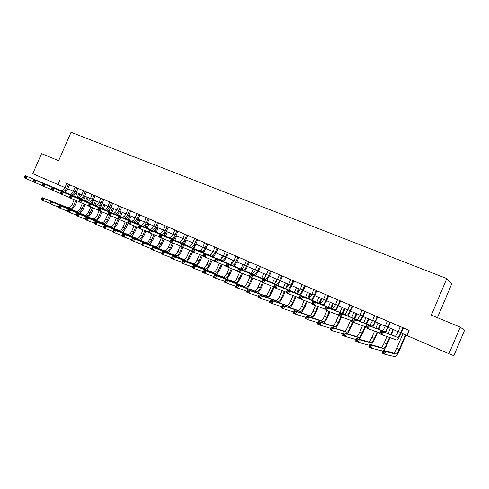 <?xml version="1.0" encoding="UTF-8"?>
<svg xmlns="http://www.w3.org/2000/svg" width="489" height="489" viewBox="0 0 489 489"><rect width="100%" height="100%" fill="white"/><g stroke="black" fill="none" stroke-linecap="round" stroke-linejoin="round"><path stroke-width="0.73" d="M437.435 317.667L451.683 283.968L446.805 278.571L71.046 132.281L58.643 160.71L41.541 153.625L32.775 173.699L64.933 187.562M464.55 330.307L453.847 355.674L448.981 353.73L460.216 327.11L464.55 330.307M448.981 353.73L406.915 335.54L409.116 330.344L66.626 183.491M69.689 184.811L75.019 187.098M78.093 188.418L83.521 190.747M86.626 192.043L85.214 191.725L83.601 195.423L81.895 194.683L83.497 190.991L82.409 190.233L92.128 194.439M95.239 195.741L93.845 195.429L92.225 199.151L90.489 198.4L92.109 194.683L91.003 193.919L100.85 198.173M103.949 199.506L109.677 201.963M112.788 203.296L118.625 205.802M121.743 207.14L127.684 209.689M130.814 211.028L136.871 213.626M140.001 214.971L150.557 219.469L148.026 218.681L146.352 222.55C145.105 225.093 143.742 226.242 142.262 225.985L110.856 213.045L109.842 215.392L117.873 218.656M149.316 218.968L155.6 221.658M158.748 223.015L165.154 225.759M168.314 227.116L174.836 229.909M178.002 231.273L189.133 236.016L186.609 235.233L184.891 239.213C183.626 241.835 182.293 243.039 180.912 242.837L151.627 230.845L150.581 233.265L159.133 236.707M187.825 235.484L194.591 238.387M197.776 239.751L204.677 242.715M204.677 242.685L214.903 247.098M218.106 248.473L225.27 251.548M228.479 252.923L235.784 256.053M238.999 257.434L246.444 260.631M249.671 262.012L261.933 267.245L259.427 266.487L257.636 270.668C256.334 273.43 255.081 274.763 253.889 274.659L229.084 264.659L227.984 267.214L237.526 270.973M260.49 266.652L268.229 269.971M271.468 271.364L279.353 274.745M278.718 274.433L290.643 279.586M293.901 280.986L302.098 284.5M305.362 285.9L313.724 289.488M316.994 290.888L325.527 294.549M328.804 295.955L337.502 299.684M340.784 301.096L349.653 304.898M352.948 306.31L362.001 310.191M365.295 311.609L374.531 315.57M377.832 316.988L387.251 321.029M390.564 322.447L400.179 326.573M403.492 327.991L409.091 330.393M403.266 328.217L405.216 328.7L398.48 325.802L400.173 326.884L398.235 331.456C396.879 334.5 395.821 336.09 395.063 336.218L380.686 330.851L383.523 332.086L382.325 334.91L396.585 339.947C397.716 339.745 399.293 337.361 401.328 332.783L403.266 328.217L402.783 328.003L400.839 332.587C399.482 335.637 398.431 337.227 397.679 337.361L383.523 332.086L381.995 332.447L380.864 331.952L380.381 333.082L381.518 333.577L381.995 332.447M390.589 322.422L385.583 320.271L387.251 321.334L385.326 325.876C383.969 328.895 382.893 330.454 382.092 330.564L366.658 324.727L369.446 325.943L368.26 328.742L379.819 332.899M377.856 316.964L372.881 314.824L374.525 315.876L372.612 320.381C371.261 323.37 370.167 324.91 369.323 324.996L352.869 318.706L355.607 319.898L354.427 322.679L365.772 326.817M360.283 321.536L365.075 311.829L366.939 312.282L360.375 309.458L361.994 310.497L360.093 314.965C358.749 317.936 357.636 319.451 356.75 319.513L339.311 312.783L342.007 313.962L340.833 316.713L351.964 320.833M347.954 316.12L352.728 306.53L354.568 306.976L348.058 304.176L349.647 305.203L347.765 309.635C346.426 312.575 345.289 314.072 344.366 314.109L325.974 306.964L328.626 308.119L327.459 310.845L338.394 314.94M335.815 310.79L340.564 301.316L342.379 301.75L337.502 299.653M323.846 305.539L326.725 300.533L328.59 296.169L330.375 296.597L325.527 294.519M312.061 300.368L314.934 295.435L316.786 291.108L318.547 291.523L312.202 288.791L313.718 289.781L311.866 294.115C310.539 296.988 309.36 298.412 308.327 298.394L287.263 290.063L289.788 291.163L288.644 293.822L299.017 297.801M300.448 295.277L303.321 290.411L305.154 286.114L306.89 286.53L300.601 283.816L302.092 284.794L300.252 289.091C298.932 291.939 297.74 293.345 296.664 293.314L274.775 284.61L277.257 285.692L276.126 288.333L286.322 292.269M288.999 290.264L291.872 285.46L293.693 281.199L295.405 281.603L289.164 278.913L290.637 279.879L288.81 284.146C287.495 286.97 286.285 288.357 285.179 288.302L262.483 279.243L264.922 280.307L263.803 282.929L273.828 286.817M278.712 274.439L279.353 274.714M266.591 280.454L269.463 275.772L271.267 271.572L272.929 271.963L266.786 269.317L268.216 270.258L266.413 274.463C265.105 277.245 263.871 278.589 262.697 278.504L238.479 268.761L240.845 269.794L239.738 272.373L249.433 276.175M244.824 270.93L247.691 266.358L249.469 262.22L251.095 262.593L246.444 260.6M239.017 257.416L234.402 255.423L235.771 256.334L233.999 260.448C232.709 263.161 231.431 264.451 230.172 264.317L203.846 253.644L206.107 254.628L205.025 257.147L214.261 260.808M228.497 252.905L225.27 251.517M213.296 257.147L216.169 252.727L217.911 248.675L219.469 249.029L213.565 246.487L214.885 247.373L213.143 251.432C211.859 254.103 210.563 255.356 209.249 255.191L181.633 243.944L183.821 244.897L182.752 247.379L191.706 250.955M192.996 248.278L195.869 243.95L197.587 239.958L199.109 240.295L193.289 237.788L194.579 238.656L192.855 242.654C191.578 245.289 190.264 246.511 188.895 246.322L160.074 234.531L162.201 235.46L161.144 237.898L169.83 241.383M173.247 239.647L176.113 235.411L177.813 231.468L179.292 231.798L173.564 229.329L174.817 230.178L173.112 234.121C171.847 236.719 170.508 237.905 169.096 237.685L139.145 225.392L141.211 226.297L140.172 228.699L148.595 232.098M163.564 235.417L166.437 231.224L168.124 227.312L169.585 227.636L163.901 225.184L165.135 226.022L163.442 229.94C162.183 232.513 160.832 233.687 159.396 233.455L128.913 220.924L130.948 221.817L129.915 224.2L138.204 227.55M154.017 231.248L156.883 227.098L158.564 223.21L160.007 223.528L154.365 221.095L155.581 221.92L153.894 225.814C152.641 228.369 151.284 229.53 149.83 229.286L118.827 216.523L120.832 217.397L119.805 219.763L127.965 223.07M140.019 214.952L135.667 213.076L136.847 213.882L135.184 217.721C133.943 220.246 132.568 221.37 131.07 221.101L99.078 207.898L101.027 208.754L100.019 211.083L107.928 214.304M126.119 219.06L128.986 215.032L130.636 211.224L132.024 211.523L126.498 209.145L127.666 209.946L126.015 213.76C124.774 216.26 123.393 217.373 121.871 217.092L89.42 203.681L91.339 204.518L90.331 206.841L98.124 210.013M117.06 215.105L119.921 211.114L121.565 207.33L122.935 207.623L117.452 205.264L118.607 206.052L116.963 209.842C115.722 212.33 114.334 213.424 112.8 213.137L79.89 199.524L81.785 200.349L80.783 202.648L88.46 205.783M108.118 211.199L110.979 207.25L112.611 203.491L113.968 203.779L108.521 201.431L109.658 202.214L108.026 205.979C106.791 208.448 105.398 209.53 103.839 209.231L70.495 195.423L72.36 196.236L71.37 198.522L78.931 201.609M99.291 207.348L102.152 203.43L103.772 199.695L105.111 199.977L99.707 197.654L100.826 198.424L99.2 202.165C97.977 204.616 96.571 205.686 95 205.374L61.229 191.376L63.069 192.177L62.085 194.451L69.536 197.495M73.472 196.077L76.327 192.269L77.922 188.607L79.212 188.87L73.918 186.59L75 187.342L73.399 191.01C72.189 193.412 70.771 194.439 69.138 194.102L34.187 179.567L35.954 180.343L34.982 182.562L42.121 185.49M65.08 192.415L67.934 188.638L69.524 185.001L70.795 185.264L65.538 182.996L66.602 183.742L65.013 187.385C63.808 189.769 62.378 190.783 60.74 190.435L25.416 175.74L27.158 176.498L26.192 178.705L33.234 181.596M59.811 180.527L58.026 184.622M446.805 278.571L431.329 315.142L460.216 327.11M67.855 188.821L73.319 191.187M76.247 192.452L81.816 194.854M84.744 196.126L90.41 198.577M93.35 199.848L99.12 202.342M102.067 203.62L107.947 206.156M110.899 207.434L116.877 210.025M119.842 211.303L125.93 213.938M128.9 215.221L135.105 217.905M138.075 219.194L144.396 221.927M147.378 223.216L153.815 225.997M156.798 227.287L163.357 230.123M166.352 231.419L173.027 234.31M176.028 235.606L182.831 238.546M185.838 239.848L192.77 242.85M195.777 244.152L202.843 247.202M205.857 248.51L213.057 251.621M216.077 252.929L223.412 256.102M226.438 257.41L233.913 260.643M236.945 261.957L244.567 265.252M247.605 266.566L255.368 269.922M258.412 271.242L266.328 274.665M269.372 275.979L277.44 279.47M280.497 280.79L288.718 284.347M291.78 285.674L300.167 289.299M303.229 290.625L311.774 294.323M314.843 295.649L323.565 299.421M326.634 300.747L335.527 304.592M338.602 305.925L347.673 309.849M350.747 311.175L360.002 315.179M363.082 316.511L372.52 320.595M375.601 321.927L385.228 326.09M388.321 327.428L398.144 331.676M401.231 333.015L406.94 335.478M381.518 333.577L382.325 334.91L379.488 333.669L380.686 330.851L380.864 331.952M379.488 333.669L380.381 333.082M402.918 333.742L396.72 348.364C395.387 351.365 394.354 352.936 393.621 353.082L383.095 350.307L385.784 351.512L384.647 354.183L395.094 356.719C396.182 356.481 397.728 354.115 399.721 349.623L405.907 335.032M405.448 334.837L399.244 349.482C397.912 352.483 396.879 354.06 396.157 354.213L385.784 351.512L384.342 351.878L383.266 351.395L382.814 352.465L383.889 352.948L384.342 351.878M383.889 352.948L384.647 354.183L381.964 352.979L383.095 350.307L383.266 351.395M381.964 352.979L382.814 352.465M390.595 322.416L389.819 322.44L387.893 326.982C386.536 330.008 385.466 331.579 384.672 331.689L369.446 325.943L367.917 326.291L366.799 325.802L366.322 326.921L367.441 327.41L367.917 326.291M385.497 332.648L390.338 322.673M367.441 327.41L368.26 328.742L365.472 327.52L366.658 324.727L366.799 325.802M365.472 327.52L366.322 326.921M377.863 316.958L377.056 316.964L375.136 321.469C373.792 324.47 372.697 326.01 371.86 326.102L355.607 319.898L354.073 320.24L352.979 319.757L352.502 320.87L353.602 321.352L354.073 320.24M372.795 327.049L377.606 317.208M353.602 321.352L354.427 322.679L351.689 321.475L352.869 318.706L352.979 319.757M351.689 321.475L352.502 320.87M365.075 311.829L364.482 311.566L362.581 316.041C361.237 319.017 360.124 320.533 359.25 320.601L342.007 313.962L340.46 314.286L339.384 313.816L338.914 314.916L339.996 315.387L340.46 314.286M339.996 315.387L340.833 316.713L338.137 315.533L339.311 312.783L339.384 313.816M338.137 315.533L338.914 314.916M383.578 350.436C384.739 349.122 385.949 347.007 387.215 344.085L389.959 337.612M391.169 334.763L393.358 329.604M392.869 329.397L390.668 334.58M389.458 337.434L386.701 343.926C385.369 346.909 384.323 348.461 383.559 348.59L372.435 345.534L371.31 348.186L382.783 351.053M390.375 328.315L388.119 333.626M386.891 336.524L384.22 342.826C382.887 345.802 381.836 347.349 381.059 347.471L369.794 344.348L372.435 345.534L370.992 345.888L369.928 345.411L369.482 346.475L370.54 346.952L370.992 345.888M370.54 346.952L371.31 348.186L368.669 347.001L369.794 344.348L369.928 345.411M368.669 347.001L369.482 346.475M371.34 344.782L374.892 338.626L377.655 332.123M378.841 329.335L380.992 324.262M380.473 324.03L378.309 329.134M377.117 331.927L374.348 338.455C373.021 341.408 371.952 342.942 371.145 343.046L359.299 339.653L358.18 342.288L369.378 345.32M378.015 322.972L375.803 328.18M374.592 331.022L371.897 337.373C370.57 340.32 369.501 341.848 368.688 341.945L356.701 338.486L359.299 339.653L357.85 339.996L356.811 339.531L356.359 340.582L357.404 341.053L357.85 339.996M357.404 341.053L358.18 342.288L355.582 341.114L356.701 338.486L356.811 339.531M355.582 341.114L356.359 340.582M359.268 339.232L362.759 333.254L365.527 326.731M366.695 323.987L368.816 318.993M368.26 318.749L366.127 323.773M364.953 326.524L362.178 333.064C360.851 335.992 359.77 337.502 358.92 337.587L346.377 333.865L345.265 336.475L356.236 339.574M365.839 317.703L363.657 322.832M362.477 325.613L359.763 331.994C358.443 334.922 357.349 336.426 356.499 336.505L343.816 332.722L346.377 333.865L344.922 334.201L343.895 333.742L343.449 334.788L344.476 335.246L344.922 334.201M344.476 335.246L345.265 336.475L342.703 335.326L343.816 332.722L343.895 333.742M342.703 335.326L343.449 334.788M352.728 306.53L352.104 306.255L350.216 310.692C348.871 313.645 347.746 315.142 346.829 315.185L328.626 308.119L327.08 308.437L326.016 307.972L325.552 309.066L326.609 309.531L327.08 308.437M326.609 309.531L327.459 310.845L324.812 309.69L325.974 306.964L326.016 307.972M324.812 309.69L325.552 309.066M347.361 333.779L350.796 327.954L353.26 322.165M354.721 318.73L356.817 313.804M356.224 313.547L354.122 318.498M352.667 321.903L350.185 327.752C348.865 330.656 347.758 332.141 346.878 332.208L333.651 328.168L332.551 330.76L343.315 333.901M353.84 312.514L351.695 317.563M350.527 320.301L347.807 326.701C346.487 329.598 345.381 331.084 344.488 331.139L331.132 327.043L333.651 328.168L332.196 328.492L331.181 328.04L330.741 329.079L331.75 329.531L332.196 328.492M331.75 329.531L332.551 330.76L330.032 329.629L331.132 327.043L331.181 328.04M330.032 329.629L330.741 329.079M337.502 299.647L335.619 304.384C334.287 307.3 333.137 308.773 332.172 308.791L312.856 301.236L315.466 302.373L314.311 305.081L325.051 309.134M340.564 301.316L339.91 301.022L338.033 305.429C336.695 308.351 335.552 309.824 334.598 309.849L315.466 302.373L313.914 302.679L312.868 302.226L312.41 303.308L313.449 303.767L313.914 302.679M313.449 303.767L314.311 305.081L311.707 303.938L312.856 301.236L312.868 302.226M311.707 303.938L312.41 303.308M325.527 294.506L323.651 299.213C322.324 302.104 321.157 303.553 320.161 303.559L299.959 295.601L302.52 296.719L301.377 299.409L311.927 303.424M328.59 296.169L327.899 295.869L326.035 300.24C324.702 303.137 323.541 304.592 322.544 304.598L302.52 296.719L300.967 297.019L299.94 296.572L299.482 297.642L300.509 298.094L300.967 297.019M300.509 298.094L301.377 299.409L298.81 298.284L299.959 295.601L299.94 296.572M298.81 298.284L299.482 297.642M316.786 291.108L316.065 290.79L314.213 295.13C312.887 298.003 311.707 299.433 310.68 299.421L289.788 291.163L288.229 291.45L287.214 291.01L286.762 292.074L287.77 292.514L288.229 291.45M287.77 292.514L288.644 293.822L286.126 292.715L287.263 290.063L287.214 291.01M286.126 292.715L286.762 292.074M305.154 286.114L304.402 285.784L302.563 290.093C301.242 292.942 300.05 294.354 298.981 294.323L277.257 285.692L275.692 285.967L274.702 285.533L274.25 286.591L275.24 287.025L275.692 285.967M275.24 287.025L276.126 288.333L273.644 287.245L274.775 284.61L274.702 285.533M273.644 287.245L274.25 286.591M293.693 281.199L292.911 280.857L291.083 285.13C289.769 287.96 288.559 289.347 287.459 289.299L264.922 280.307L263.357 280.576L262.379 280.148L261.933 281.199L262.911 281.627L263.357 280.576M262.911 281.627L263.803 282.929L261.364 281.853L262.483 279.243L262.379 280.148M261.364 281.853L261.933 281.199M335.619 328.419L339.005 322.734L341.469 316.951M342.917 313.547L344.989 308.687M344.366 308.418L342.288 313.302M340.833 316.713L338.364 322.52C337.049 325.399 335.931 326.866 335.008 326.909L321.132 322.563L320.032 325.13L330.595 328.302M342.019 307.404L339.898 312.373M338.492 315.686L336.022 321.481C334.708 324.36 333.584 325.815 332.654 325.857L318.651 321.45L321.132 322.563L319.665 322.881L318.669 322.434L318.235 323.461L319.225 323.907L319.665 322.881M319.225 323.907L320.032 325.13L317.557 324.018L318.651 321.45L318.669 322.434M317.557 324.018L318.235 323.461M324.036 323.143L327.392 317.593L329.879 311.75M331.285 308.449L333.333 303.645M332.685 303.363L330.625 308.192M329.213 311.505L326.719 317.361C325.405 320.222 324.274 321.658 323.315 321.683L308.797 317.043L307.715 319.592L318.082 322.783M330.362 302.361L328.272 307.269M326.86 310.582L324.409 316.334C323.101 319.189 321.964 320.631 320.998 320.65L306.358 315.949L308.797 317.043L307.33 317.349L306.352 316.909L305.918 317.929L306.896 318.37L307.33 317.349M306.896 318.37L307.715 319.592L305.27 318.492L306.358 315.949L306.352 316.909M305.27 318.492L305.918 317.929M312.618 317.96L315.937 312.52L318.449 306.64M319.818 303.424L321.848 298.675M321.163 298.382L319.128 303.149M317.752 306.377L315.24 312.275C313.932 315.112 312.783 316.53 311.786 316.536L296.658 311.609L295.582 314.134L305.766 317.343M318.883 297.391L316.811 302.239M315.423 305.497L312.96 311.267C311.658 314.097 310.503 315.515 309.506 315.515L294.256 310.527L296.658 311.609L295.191 311.903L294.225 311.475L293.791 312.483L294.757 312.917L295.191 311.903M294.757 312.917L295.582 314.134L293.174 313.052L294.256 310.527L294.225 311.475M293.174 313.052L293.791 312.483M301.365 312.856L304.653 307.52L307.171 301.615M308.541 298.418L310.521 293.779M309.812 293.473L307.795 298.186M306.45 301.34L303.92 307.263C302.618 310.075 301.456 311.481 300.429 311.462L284.708 306.255L283.632 308.761L293.638 311.97M307.557 292.495L305.515 297.288M304.158 300.466L301.676 306.267C300.374 309.079 299.207 310.478 298.174 310.46L282.336 305.191L284.708 306.255L283.229 306.542L282.281 306.12L281.853 307.123L282.801 307.55L283.229 306.542M282.801 307.55L283.632 308.761L281.267 307.697L282.336 305.191L282.281 306.12M281.267 307.697L281.853 307.123M290.258 307.825L293.522 302.593L296.059 296.664M297.612 293.021L299.354 288.95M298.62 288.632L296.621 293.296M295.307 296.377L292.764 302.324C291.468 305.112 290.289 306.493 289.231 306.462L272.929 300.986L271.866 303.473L281.701 306.682M296.401 287.673L294.378 292.404M293.045 295.509L290.552 301.34C289.256 304.127 288.076 305.509 287.012 305.472L270.6 299.94L272.929 300.986L271.456 301.261L270.521 300.845L270.093 301.841L271.028 302.263L271.456 301.261M271.028 302.263L271.866 303.473L269.537 302.422L270.6 299.94L270.521 300.845M269.537 302.422L270.093 301.841M279.36 274.708L277.532 279.268C276.218 282.074 274.995 283.437 273.858 283.363L250.386 273.962L252.789 275.007L251.676 277.605L261.536 281.456M282.63 276.108L281.591 275.998L279.775 280.24C278.461 283.045 277.239 284.415 276.108 284.347L252.789 275.007L251.224 275.27L250.258 274.849L249.812 275.888L250.778 276.309L251.224 275.27M277.715 285.325L280.588 280.582L282.397 276.352M250.778 276.309L251.676 277.605L249.274 276.554L250.386 273.962L250.258 274.849M249.274 276.554L249.812 275.888M279.311 302.874L282.55 297.734L285.093 291.792M287.11 287.08L288.345 284.188M287.581 283.858L285.6 288.492M284.317 291.493L281.768 297.453C280.472 300.222 279.28 301.585 278.192 301.536L261.334 295.79L260.276 298.259L269.946 301.462M285.393 282.911L283.394 287.593M282.092 290.631L279.586 296.487C278.296 299.25 277.098 300.607 276.004 300.558L259.036 294.763L261.334 295.79L259.855 296.065L258.932 295.649L258.51 296.64L259.433 297.049L259.855 296.065M259.433 297.049L260.276 298.259L257.978 297.226L259.036 294.763L258.932 295.649M257.978 297.226L258.51 296.64M271.267 271.572L270.429 271.206L268.626 275.417C267.318 278.204 266.083 279.555 264.916 279.47L240.845 269.794L239.274 270.044L238.326 269.628L237.88 270.661L238.828 271.077L239.274 270.044M238.828 271.077L239.738 272.373L237.373 271.334L238.326 269.628M237.373 271.334L237.88 270.661M268.51 297.997L271.731 292.942L274.091 287.44M276.701 279.152L274.732 283.748M273.479 286.682L270.924 292.648C269.635 295.399 268.43 296.737 267.306 296.676L249.91 290.674L248.858 293.125L258.369 296.316M274.543 278.217L272.562 282.85M271.285 285.833L268.773 291.695C267.483 294.439 266.279 295.778 265.148 295.711L247.648 289.659L249.91 290.674L248.43 290.943L247.52 290.533L247.104 291.517L248.009 291.921L248.43 290.943M248.009 291.921L248.858 293.125L246.597 292.11L247.648 289.659L247.52 290.533M246.597 292.11L247.104 291.517M257.263 265.227L255.454 269.726C254.152 272.483 252.905 273.809 251.701 273.706L226.755 263.644L229.084 264.659L227.513 264.904L226.578 264.494L226.138 265.521L227.073 265.924L227.513 264.904M255.631 275.662L258.504 271.034L260.289 266.866M227.073 265.924L227.984 267.214L225.655 266.193L226.578 264.494M225.655 266.193L226.138 265.521M257.862 293.192L261.065 288.217L263.406 282.752M265.973 274.512L264.017 279.078M262.593 282.397L260.227 287.911C258.944 290.637 257.727 291.964 256.572 291.884L238.656 285.637L237.611 288.07L246.969 291.248M263.846 273.589L261.878 278.174M260.625 281.102L258.106 286.97C256.823 289.696 255.606 291.016 254.445 290.931L236.425 284.641L238.656 285.637L237.171 285.894L236.279 285.49L235.863 286.468L236.755 286.866L237.171 285.894M236.755 286.866L237.611 288.07L235.38 287.067L236.279 285.49M235.38 287.067L235.863 286.468M246.444 260.588L244.653 265.05C243.357 267.789 242.092 269.097 240.863 268.981L215.215 258.602L217.507 259.604L216.413 262.141L225.802 265.851M249.469 262.22L248.583 261.829L246.798 265.979C245.502 268.724 244.243 270.038 243.015 269.916L217.507 259.604L215.93 259.842L215.013 259.439L214.579 260.454L215.496 260.857L215.93 259.842M215.496 260.857L216.413 262.141L214.121 261.138L215.013 259.439M214.121 261.138L214.579 260.454M247.355 288.455L250.539 283.559L252.892 278.082M252.037 277.746L249.683 283.241C248.4 285.949 247.171 287.251 245.991 287.153L227.568 280.674L226.529 283.088L235.735 286.248M253.29 269.023L251.346 273.565M249.934 276.841L247.587 282.312C246.309 285.02 245.081 286.316 243.895 286.218L225.368 279.69L227.568 280.674L226.083 280.918L225.203 280.527L224.787 281.493L225.667 281.89L226.083 280.918M225.667 281.89L226.529 283.088L224.335 282.098L225.203 280.527M224.335 282.098L224.787 281.493M239.023 257.41L237.886 257.245L236.12 261.364C234.824 264.084 233.553 265.38 232.299 265.246L206.107 254.628L204.53 254.855L203.626 254.457L203.192 255.466L204.096 255.863L204.53 254.855M234.164 266.273L237.037 261.749L238.803 257.642M204.096 255.863L205.025 257.147L202.764 256.157L203.626 254.457M202.764 256.157L203.192 255.466M236.988 283.785L240.16 278.962L242.526 273.461M241.645 273.119L239.28 278.632C238.002 281.322 236.762 282.605 235.551 282.495L216.639 275.778L215.612 278.174L224.671 281.316M242.88 264.525L240.955 269.005M239.549 272.287L237.214 277.721C235.942 280.399 234.696 281.682 233.485 281.572L214.475 274.812L216.639 275.778L215.154 276.022L214.286 275.631L213.87 276.591L214.738 276.982L215.154 276.022M214.738 276.982L215.612 278.174L213.442 277.202L214.286 275.631M213.442 277.202L213.87 276.591M225.27 251.511L223.497 255.906C222.214 258.602 220.924 259.873 219.64 259.726L192.654 248.754L194.879 249.726L193.803 252.226L202.898 255.845M228.504 252.892L227.348 252.715L225.588 256.811C224.298 259.512 223.015 260.784 221.731 260.637L194.879 249.726L193.302 249.946L192.409 249.555L191.981 250.557L192.868 250.949L193.302 249.946M223.656 261.676L226.529 257.208L228.284 253.131M192.868 250.949L193.803 252.226L191.578 251.248L192.409 249.555M191.578 251.248L191.981 250.557M226.768 279.182L229.922 274.427L232.293 268.913M231.395 268.559L229.017 274.091C227.746 276.756 226.493 278.027 225.258 277.899L205.869 270.955L204.848 273.339L213.766 276.456M232.611 260.081L230.698 264.549M229.323 267.74L226.982 273.186C225.71 275.851 224.457 277.116 223.216 276.982L203.736 270.001L205.869 270.955L204.384 271.193L203.528 270.808L203.118 271.762L203.968 272.147L204.384 271.193M203.968 272.147L204.848 273.339L202.715 272.379L203.528 270.808M202.715 272.379L203.118 271.762M217.911 248.675L216.951 248.259L215.203 252.318C213.919 255.001 212.623 256.254 211.315 256.095L183.821 244.897L182.244 245.111L181.364 244.726L180.936 245.716L181.816 246.101L182.244 245.111M181.816 246.101L182.752 247.379L180.563 246.413L181.364 244.726M180.563 246.413L180.936 245.716M204.683 242.678L202.929 247.012C201.651 249.665 200.343 250.906 198.999 250.723L170.771 239.2L172.929 240.142L171.871 242.605L180.685 246.132M207.898 244.054L206.694 243.858L204.958 247.892C203.681 250.551 202.373 251.792 201.04 251.615L172.929 240.142L171.352 240.35L170.484 239.971L170.062 240.955L170.924 241.334L171.352 240.35M203.076 252.679L205.948 248.308L207.678 244.286M170.924 241.334L171.871 242.605L169.714 241.658L170.484 239.971M169.714 241.658L170.062 240.955M197.587 239.958L196.584 239.518L194.854 243.522C193.583 246.163 192.269 247.385 190.906 247.196L162.201 235.46L160.618 235.655L159.769 235.282L159.347 236.26L160.196 236.633L160.618 235.655M160.196 236.633L161.144 237.898L159.023 236.969L159.769 235.282M159.023 236.969L159.347 236.26M184.646 234.084L182.917 238.357C181.645 240.973 180.319 242.177 178.931 241.976L149.536 229.928L151.627 230.845L149.206 230.667L148.79 231.639L149.628 232.006L150.05 231.034M183.051 243.932L185.924 239.653L187.635 235.686M149.628 232.006L150.581 233.265L148.485 232.348L148.79 231.639M149.536 229.928L149.206 230.667M177.813 231.468L176.767 231.016L175.062 234.964C173.797 237.562 172.458 238.754 171.052 238.54L141.211 226.297L138.803 226.12L138.387 227.079L139.212 227.44L139.628 226.48M139.212 227.44L140.172 228.699L138.106 227.795L138.387 227.079M139.145 225.392L138.803 226.12M168.124 227.312L167.061 226.847L165.361 230.771C164.102 233.351 162.758 234.524 161.327 234.298L130.948 221.817L128.552 221.633L128.136 222.593L128.949 222.947L129.365 221.994M128.949 222.947L129.915 224.2L127.88 223.308L128.136 222.593M128.913 220.924L128.552 221.633M158.564 223.21L157.482 222.739L155.795 226.633C154.542 229.194 153.185 230.356 151.731 230.111L120.832 217.397L118.442 217.22L118.032 218.167L118.839 218.516L119.249 217.568M118.839 218.516L119.805 219.763L117.8 218.889L118.032 218.167M118.827 216.523L118.442 217.22M146.174 217.581L144.481 221.743C143.228 224.28 141.865 225.423 140.386 225.166L108.882 212.183L110.856 213.045L108.485 212.862L108.075 213.803L108.87 214.151L109.279 213.21M144.597 227.128L147.464 223.021L149.133 219.164M108.87 214.151L109.842 215.392L107.861 214.53L108.075 213.803M108.882 212.183L108.485 212.862M216.676 274.641L219.824 269.952L222.202 264.427M221.279 264.066L218.895 269.604C217.629 272.251 216.364 273.504 215.105 273.363L195.258 266.205L194.237 268.565L203.021 271.664M222.483 255.698L220.576 260.136M219.237 263.259L216.89 268.718C215.625 271.358 214.353 272.605 213.088 272.465L193.155 265.264L195.258 266.205L193.766 266.432L192.923 266.053L192.513 267L193.357 267.379L193.766 266.432M193.357 267.379L194.237 268.565L192.134 267.624L192.923 266.053M192.134 267.624L192.513 267M206.725 270.166L209.86 265.539L212.238 260.007M213.442 257.208L213.614 256.823M211.297 259.635L208.907 265.185C207.648 267.807 206.37 269.042 205.087 268.889L184.793 261.523L183.785 263.864L192.428 266.939M212.489 251.377L210.594 255.784M209.28 258.834L206.926 264.304C205.667 266.927 204.39 268.161 203.1 268.003L182.721 260.594L184.793 261.523L183.302 261.743L182.47 261.37L182.067 262.306L182.898 262.679L183.302 261.743M182.898 262.679L183.785 263.864L181.712 262.935L182.47 261.37M181.712 262.935L182.067 262.306M196.902 265.747L200.025 261.187L202.409 255.649M203.601 252.892L204.316 251.224M201.444 255.264L199.054 260.82C197.794 263.424 196.511 264.647 195.203 264.476L174.481 256.902L173.473 259.231L181.994 262.281M202.629 247.11L200.747 251.487M199.457 254.476L197.098 259.952C195.844 262.556 194.555 263.773 193.241 263.602L172.434 255.985L174.481 256.902L172.984 257.116L172.165 256.749L171.767 257.679L172.586 258.045L172.984 257.116M172.586 258.045L173.473 259.231L171.431 258.314L172.165 256.749M171.431 258.314L171.767 257.679M187.214 261.395L190.325 256.89L192.568 251.682M193.882 248.638L195.808 244.164M191.596 251.254L189.335 256.511C188.076 259.103 186.786 260.301 185.447 260.117L164.31 252.348L163.314 254.659L171.7 257.685M189.763 250.179L187.403 255.655C186.15 258.241 184.854 259.439 183.516 259.256L162.293 251.45L164.31 252.348L162.819 252.556L162.012 252.196L161.608 253.119L162.415 253.479L162.819 252.556M162.415 253.479L163.314 254.659L161.297 253.754L162.012 252.196M161.297 253.754L161.608 253.119M177.648 257.098L180.747 252.648L182.984 247.471M184.292 244.439L186.199 240.007M183.546 243.436L183.289 244.029M181.987 247.043L179.738 252.263C178.485 254.83 177.183 256.016 175.826 255.82L154.286 247.862L153.295 250.154L161.559 253.155M180.196 245.936L177.831 251.419C176.584 253.987 175.276 255.166 173.913 254.971L152.293 246.969L154.286 247.862L151.993 247.703L151.596 248.62L152.391 248.98L152.788 248.064M152.391 248.98L153.295 250.154L151.303 249.262L151.993 247.703M151.303 249.262L151.596 248.62M168.204 252.856L171.297 248.461L173.54 243.271M174.824 240.295L176.718 235.906M174.524 238.204L173.803 239.873M172.513 242.862L170.264 248.07C169.023 250.619 167.709 251.792 166.327 251.578L144.396 243.436L143.411 245.71L151.553 248.687M170.624 242.055L168.387 247.232C167.146 249.781 165.826 250.949 164.445 250.741L142.433 242.556L144.396 243.436L142.116 243.277L141.718 244.188L142.507 244.543L142.898 243.626M142.507 244.543L143.411 245.71L141.449 244.83L141.718 244.188M142.433 242.556L142.116 243.277M158.882 248.675L161.969 244.329L164.212 239.133M165.478 236.199L167.36 231.859M166.071 232.012L164.438 235.777M163.173 238.711L160.918 243.925C159.677 246.462 158.357 247.617 156.957 247.397L134.646 239.066L133.668 241.328L141.688 244.274M161.291 237.954L159.066 243.106C157.825 245.637 156.504 246.786 155.092 246.566L132.708 238.204L134.646 239.066L132.372 238.907L131.981 239.812L132.757 240.16L133.149 239.255M132.757 240.16L133.668 241.328L131.73 240.46L131.981 239.812M132.708 238.204L132.372 238.907M149.683 244.543L152.757 240.252L155.007 235.05M156.254 232.165L158.118 227.862M157.067 227.409L155.196 231.731M153.949 234.622L151.694 239.842C150.459 242.355 149.127 243.498 147.702 243.265L125.025 234.763L124.053 237.006L131.944 239.916M152.091 233.87L149.86 239.029C148.625 241.542 147.293 242.678 145.869 242.446L123.118 233.907L125.025 234.763L122.77 234.604L122.378 235.502L123.142 235.845L123.534 234.946M123.142 235.845L124.053 237.006L122.146 236.15L122.378 235.502M123.118 233.907L122.77 234.604M140.025 214.946L138.699 214.677L137.036 218.522C135.789 221.046 134.42 222.177 132.922 221.914L101.027 208.754L98.668 208.571L98.258 209.506L99.041 209.848L99.444 208.913M135.294 223.07L138.161 219.005L139.823 215.166M99.041 209.848L100.019 211.083L98.069 210.233L98.258 209.506M99.078 207.898L98.668 208.571M140.6 240.466L143.668 236.23L145.924 231.016M147.146 228.18L148.998 223.913M147.929 223.455L146.077 227.74M144.842 230.582L142.586 235.808C141.352 238.302 140.013 239.433 138.57 239.188L115.538 230.515L114.573 232.746L122.336 235.625M143.008 229.842L140.777 235.007C139.548 237.501 138.204 238.626 136.761 238.375L113.656 229.671L115.538 230.515L113.289 230.35L112.904 231.248L113.656 231.584L114.047 230.692M113.656 231.584L114.573 232.746L112.69 231.902L112.904 231.248M113.656 229.671L113.289 230.35M130.636 211.224L129.493 210.728L127.837 214.549C126.596 217.055 125.221 218.167 123.705 217.892L91.339 204.518L88.986 204.341L88.582 205.264L89.353 205.6L89.756 204.677M89.353 205.6L90.331 206.841L88.411 205.997L88.582 205.264M89.42 203.681L88.986 204.341M131.633 236.444L134.689 232.251L136.951 227.043M138.161 224.249L139.988 220.019M138.907 219.549L137.067 223.797M135.856 226.603L133.595 231.823C132.366 234.304 131.021 235.417 129.554 235.16L106.18 226.321L105.221 228.54L112.861 231.383M134.041 225.869L131.81 231.034C130.581 233.51 129.237 234.622 127.763 234.359L104.322 225.49L106.18 226.321L103.943 226.162L103.558 227.049L104.298 227.379L104.683 226.493M104.298 227.379L105.221 228.54L103.362 227.703L103.558 227.049M104.322 225.49L103.943 226.162M121.565 207.33L120.41 206.829L118.76 210.625C117.525 213.112 116.137 214.213 114.603 213.925L81.785 200.349L79.444 200.166L79.041 201.089L79.799 201.419L80.202 200.496M79.799 201.419L80.783 202.648L78.888 201.823L79.041 201.089M79.89 199.524L79.444 200.166M122.782 232.477L125.832 228.326L127.984 223.351M129.279 220.368L131.095 216.175M130.001 215.698L128.173 219.909M126.975 222.672L124.713 227.892C123.491 230.356 122.14 231.45 120.655 231.187L96.95 222.189L95.991 224.39L103.515 227.202M126.651 218.571L126.388 219.176M125.19 221.945L122.953 227.11C121.73 229.573 120.373 230.667 118.888 230.398L95.117 221.37L96.95 222.189L94.719 222.024L94.334 222.905L95.068 223.235L95.453 222.354M95.068 223.235L95.991 224.39L94.163 223.565L94.334 222.905M95.117 221.37L94.719 222.024M112.611 203.491L111.437 202.978L109.805 206.749C108.57 209.219 107.177 210.307 105.624 210.007L72.36 196.236L70.031 196.052L69.634 196.963L70.385 197.293L70.783 196.376M70.385 197.293L71.37 198.522L69.499 197.703L69.634 196.963M70.495 195.423L70.031 196.052M114.035 228.552L117.079 224.451L119.224 219.512M120.514 216.535L122.317 212.373M121.199 211.89L119.389 216.071M118.106 219.023L115.948 224.011C114.726 226.456 113.369 227.538 111.865 227.263L87.837 218.112L86.889 220.294L94.291 223.076M118.265 213.876L117.629 215.343M116.443 218.076L114.206 223.241C112.99 225.68 111.626 226.762 110.123 226.48L86.033 217.299L87.837 218.112L85.618 217.947L85.239 218.821L85.96 219.145L86.345 218.271M85.96 219.145L86.889 220.294L85.08 219.488L85.239 218.821M86.033 217.299L85.618 217.947M103.772 199.695L102.586 199.182L100.96 202.923C99.732 205.38 98.332 206.45 96.755 206.144L63.069 192.177L60.752 191.994L60.355 192.904L61.094 193.222L61.492 192.318M61.094 193.222L62.085 194.451L60.239 193.638L60.355 192.904M61.229 191.376L60.752 191.994M105.398 224.683L108.436 220.625L110.575 215.692M111.853 212.746L113.644 208.626M112.513 208.137L110.716 212.275M109.438 215.221L107.287 220.172C106.076 222.605 104.707 223.675 103.185 223.387L78.851 214.084L77.904 216.26L85.196 219.005M110.19 208.772L108.98 211.56M107.806 214.255L105.569 219.414C104.359 221.841 102.99 222.905 101.467 222.617L77.066 213.29L78.851 214.084L76.639 213.919L76.26 214.787L76.975 215.111L77.354 214.243M76.975 215.111L77.904 216.26L76.119 215.453L76.26 214.787M77.066 213.29L76.639 213.919M90.575 203.54L93.436 199.665L95.049 195.955M92.225 199.151C91.003 201.584 89.597 202.648 88.008 202.324L53.906 188.179L52.928 190.429L60.275 193.442M90.489 198.4C89.273 200.832 87.861 201.89 86.266 201.566L52.091 187.385L53.906 188.179L51.602 187.99L51.204 188.895L51.932 189.212L52.329 188.308M51.932 189.212L52.928 190.429L51.107 189.634L51.204 188.895M52.091 187.385L51.602 187.99M96.871 220.857L99.903 216.847L102.042 211.908M103.301 209.011L105.08 204.922M103.931 204.426L102.152 208.534M100.887 211.437L98.741 216.389C97.531 218.803 96.156 219.854 94.615 219.555L69.976 210.117L69.041 212.269L76.223 214.983M102.232 203.687L100.434 207.819M99.175 210.716L97.042 215.637C95.832 218.045 94.456 219.096 92.916 218.797L68.215 209.329L69.976 210.117L67.775 209.946L67.403 210.808L68.105 211.126L68.484 210.264M68.105 211.126L69.041 212.269L67.28 211.48L67.403 210.808M68.215 209.329L67.775 209.946M81.969 199.787L84.829 195.942L86.431 192.256M83.601 195.423C82.384 197.843 80.972 198.889 79.365 198.558L44.872 184.231L43.894 186.468L51.137 189.439M81.895 194.683C80.673 197.098 79.261 198.143 77.653 197.813L43.075 183.448L44.872 184.231L42.574 184.047L42.182 184.94L42.898 185.258L43.289 184.359M42.898 185.258L43.894 186.468L42.103 185.686L42.182 184.94M43.075 183.448L42.574 184.047M88.448 217.085L91.467 213.112L93.613 208.173M94.86 205.319L96.62 201.26M95.459 200.759L93.692 204.836M92.445 207.697L90.294 212.648C89.09 215.044 87.708 216.089 86.156 215.777L61.223 206.193L60.288 208.338L67.366 211.022M93.778 200.032L91.999 204.133M90.746 207.006L88.619 211.902C87.415 214.298 86.033 215.337 84.475 215.026L59.487 205.417L61.223 206.193L59.035 206.028L58.662 206.884L59.352 207.195L59.725 206.34M59.352 207.195L60.288 208.338L58.552 207.556L58.662 206.884M59.487 205.417L59.035 206.028M77.922 188.607L76.687 188.069L75.092 191.743C73.876 194.145 72.458 195.178 70.832 194.836L35.954 180.343L33.668 180.154L33.283 181.04L33.986 181.352L34.377 180.459M33.986 181.352L34.982 182.562L33.215 181.786L33.283 181.04M34.187 179.567L33.668 180.154M80.129 213.357L83.142 209.426L85.288 204.488M86.529 201.645L88.264 197.648M87.091 197.14L85.33 201.181M84.102 204.005L81.95 208.956C80.752 211.334 79.365 212.367 77.794 212.043L52.58 202.324L51.651 204.451L58.625 207.104M85.428 196.419L83.662 200.484M82.427 203.32L80.3 208.222C79.096 210.594 77.708 211.627 76.137 211.303L50.862 201.56L52.58 202.324L50.398 202.159L50.031 203.008L50.715 203.314L51.088 202.464M50.715 203.314L51.651 204.451L49.939 203.681L50.031 203.008M50.862 201.56L50.398 202.159M69.524 185.001L68.277 184.457L66.681 188.106C65.477 190.49 64.047 191.511 62.409 191.162L27.158 176.498L24.884 176.309L24.499 177.195L25.196 177.501L25.581 176.615M25.196 177.501L26.192 178.705L24.45 177.941L24.499 177.195M25.416 175.74L24.884 176.309M71.914 209.677L74.915 205.783L77.066 200.845M78.338 197.917L80.013 194.078M78.821 193.565L77.079 197.574M75.868 200.356L73.711 205.307C72.519 207.666 71.125 208.687 69.536 208.357L44.047 198.503L43.13 200.618L50 203.241M77.183 192.855L75.428 196.89M74.212 199.683L72.079 204.579C70.881 206.939 69.487 207.953 67.898 207.623L42.354 197.745L44.047 198.503L41.877 198.338L41.51 199.182L42.188 199.488L42.555 198.638M42.188 199.488L43.13 200.618L41.437 199.86L41.51 199.182M42.354 197.745L41.877 198.338M400.839 332.587L398.235 331.456M399.244 349.482L396.72 348.364M396.157 354.213L393.621 353.082M387.893 326.982L385.326 325.876M375.136 321.469L372.612 320.381M362.581 316.041L360.093 314.965M359.226 320.595L356.726 319.506M386.701 343.926L384.22 342.826M383.559 348.59L381.059 347.471M374.348 338.455L371.897 337.373M371.145 343.046L368.688 341.945M362.178 333.064L359.763 331.994M358.92 337.587L356.499 336.505M350.216 310.692L347.765 309.635M346.805 315.179L344.342 314.103M350.185 327.752L347.807 326.701M346.878 332.208L344.488 331.139M338.033 305.429L335.619 304.384M334.574 309.843L332.147 308.785M326.035 300.24L323.651 299.213M322.52 304.586L320.13 303.547M314.213 295.13L311.866 294.115M310.649 299.415L308.296 298.388M302.563 290.093L300.252 289.091M298.956 294.311L296.64 293.302M291.083 285.13L288.81 284.146M287.434 289.286L285.148 288.29M338.364 322.52L336.022 321.481M335.008 326.909L332.654 325.857M326.719 317.361L324.409 316.334M323.315 321.683L320.998 320.65M315.24 312.275L312.96 311.267M311.786 316.536L309.506 315.515M303.92 307.263L301.676 306.267M300.429 311.462L298.174 310.46M292.764 302.324L290.552 301.34M289.231 306.462L287.012 305.472M279.775 280.24L277.532 279.268M276.077 284.335L273.828 283.357M281.768 297.453L279.586 296.487M278.192 301.536L276.004 300.558M268.626 275.417L266.413 274.463M264.885 279.457L262.666 278.492M270.924 292.648L268.773 291.695M267.306 296.676L265.148 295.711M257.636 270.668L255.454 269.726M253.858 274.647L251.67 273.693M260.227 287.911L258.106 286.97M256.572 291.884L254.445 290.931M246.798 265.979L244.653 265.05M242.984 269.904L240.826 268.968M249.683 283.241L247.587 282.312M245.991 287.153L243.895 286.218M236.12 261.364L233.999 260.448M232.269 265.234L230.142 264.304M239.28 278.632L237.214 277.721M235.551 282.495L233.485 281.572M225.588 256.811L223.497 255.906M221.7 260.625L219.604 259.708M229.017 274.091L226.982 273.186M225.258 277.899L223.216 276.982M215.203 252.318L213.143 251.432M211.279 256.083L209.213 255.179M204.958 247.892L202.929 247.012M201.003 251.603L198.968 250.71M194.854 243.522L192.855 242.654M190.869 247.183L188.858 246.303M184.891 239.213L182.917 238.357M180.875 242.825L178.895 241.957M175.062 234.964L173.112 234.121M171.016 238.522L169.06 237.672M165.361 230.771L163.442 229.94M161.291 234.28L159.359 233.442M155.795 226.633L153.894 225.814M151.694 230.099L149.787 229.268M146.352 222.55L144.481 221.743M142.226 225.967L140.343 225.148M218.895 269.604L216.89 268.718M215.105 273.363L213.088 272.465M208.907 265.185L206.926 264.304M205.087 268.889L203.1 268.003M199.054 260.82L197.098 259.952M195.203 264.476L193.241 263.602M189.335 256.511L187.403 255.655M185.447 260.117L183.516 259.256M179.738 252.263L177.831 251.419M175.826 255.82L173.913 254.971M170.264 248.07L168.387 247.232M166.327 251.578L164.445 250.741M160.918 243.925L159.066 243.106M156.957 247.397L155.092 246.566M151.694 239.842L149.86 239.029M147.702 243.265L145.869 242.446M137.036 218.522L135.184 217.721M132.88 221.896L131.028 221.089M142.586 235.808L140.777 235.007M138.57 239.188L136.761 238.375M127.837 214.549L126.015 213.76M123.662 217.874L121.834 217.079M133.595 231.823L131.81 231.034M129.554 235.16L127.763 234.359M118.76 210.625L116.963 209.842M114.56 213.907L112.757 213.118M124.713 227.892L122.953 227.11M120.655 231.187L118.888 230.398M109.805 206.749L108.026 205.979M105.581 209.989L103.796 209.213M115.948 224.011L114.206 223.241M111.865 227.263L110.123 226.48M100.96 202.923L99.2 202.165M96.712 206.126L94.958 205.356M107.287 220.172L105.569 219.414M103.185 223.387L101.467 222.617M87.959 202.305L86.223 201.554M98.741 216.389L97.042 215.637M94.615 219.555L92.916 218.797M79.322 198.54L77.604 197.794M90.294 212.648L88.619 211.902M86.156 215.777L84.475 215.026M75.092 191.743L73.399 191.01M70.789 194.818L69.096 194.084M81.95 208.956L80.3 208.222M77.794 212.043L76.137 211.303M66.681 188.106L65.013 187.385M62.366 191.144L60.691 190.417M73.711 205.307L72.079 204.579M69.536 208.357L67.898 207.623M359.25 320.601L356.75 319.513M346.829 315.185L344.366 314.109M334.598 309.849L332.172 308.791M322.544 304.598L320.161 303.559M310.68 299.421L308.327 298.394M298.981 294.323L296.664 293.314M287.459 289.299L285.179 288.302M276.108 284.347L273.858 283.363M264.916 279.47L262.697 278.504M253.889 274.659L251.701 273.706M243.015 269.916L240.863 268.981M232.299 265.246L230.172 264.317M221.731 260.637L219.64 259.726M211.315 256.095L209.249 255.191M201.04 251.615L198.999 250.723M190.906 247.196L188.895 246.322M180.912 242.837L178.931 241.976M171.052 238.54L169.096 237.685M161.327 234.298L159.396 233.455M151.731 230.111L149.83 229.286M142.262 225.985L140.386 225.166M132.922 221.914L131.07 221.101M123.705 217.892L121.871 217.092M114.603 213.925L112.8 213.137M105.624 210.007L103.839 209.231M96.755 206.144L95 205.374M88.008 202.324L86.266 201.566M79.365 198.558L77.653 197.813M70.832 194.836L69.138 194.102M62.409 191.162L60.74 190.435"/></g></svg>
